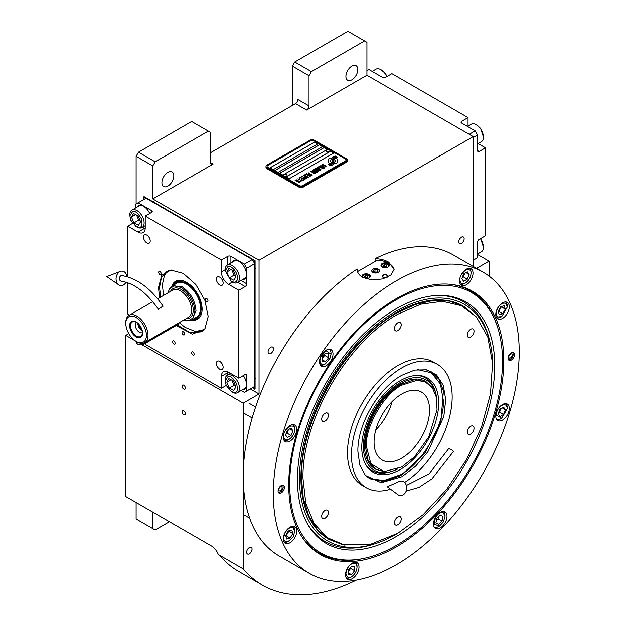 <?xml version="1.0" encoding="UTF-8"?>
<svg xmlns="http://www.w3.org/2000/svg" width="626" height="626" viewBox="0 0 626 626"><rect width="100%" height="100%" fill="white"/><g stroke="black" fill="none" stroke-linecap="round" stroke-linejoin="round"><path stroke-width="0.94" d="M292.365 105.481L292.365 66.098L294.744 61.982L311.404 71.599L364.543 40.917L366.922 42.286L366.922 75.261L306.646 110.059A3.365 1.941 -60 0 0 309.025 105.935L297.921 99.526A3.365 1.941 120 0 1 295.542 103.65L210.672 152.642M136.124 203.927L136.124 156.304L138.502 152.188L155.154 161.805L208.294 131.124L210.672 132.493L210.672 162.721A3.365 1.941 -60 0 0 211.369 164.262A3.365 1.941 -60 0 0 213.051 164.09L152.775 198.896L259.054 260.252L259.054 393.957L243.193 403.121L243.193 568.877A207.503 119.801 120 0 0 262.372 585.114A207.503 119.801 120 0 0 356.311 580.122M366.922 75.261L473.193 136.617L259.054 260.252M309.025 105.935L309.025 75.715L292.365 66.098M138.502 152.188L191.642 121.507L208.294 131.124M161.899 182.636A8.412 4.859 120 0 0 163.644 186.485A8.412 4.859 120 0 0 170.123 184.232A8.412 4.859 120 0 0 173.793 175.765A8.412 4.859 120 0 0 172.056 171.915A8.412 4.859 120 0 0 165.569 174.169A8.412 4.859 120 0 0 161.899 182.636M155.154 161.805L152.775 165.921L152.775 198.896M136.124 156.304L152.775 165.921M250.33 388.926L259.054 393.957M252.059 549.112A3.811 2.199 120 0 0 251.269 547.367A3.811 2.199 120 0 0 248.326 548.384A3.811 2.199 120 0 0 246.66 552.226A3.811 2.199 120 0 0 247.45 553.971A3.811 2.199 120 0 0 250.392 552.946A3.811 2.199 120 0 0 252.059 549.112M464.163 238.717A3.811 2.199 120 0 0 463.373 236.972A3.811 2.199 120 0 0 460.431 237.997A3.811 2.199 120 0 0 458.772 241.832A3.811 2.199 120 0 0 459.562 243.577A3.811 2.199 120 0 0 462.497 242.559A3.811 2.199 120 0 0 464.163 238.717M273.484 348.807A3.811 2.199 120 0 0 272.693 347.062A3.811 2.199 120 0 0 269.751 348.079A3.811 2.199 120 0 0 268.092 351.922A3.811 2.199 120 0 0 268.883 353.667A3.811 2.199 120 0 0 271.817 352.641A3.811 2.199 120 0 0 273.484 348.807M489.062 276.129L489.062 261.167L476.527 268.405M473.193 266.48L473.193 136.617M345.904 76.403A8.412 4.859 120 0 0 347.641 80.253A8.412 4.859 120 0 0 354.128 78A8.412 4.859 120 0 0 357.798 69.533A8.412 4.859 120 0 0 356.053 65.683A8.412 4.859 120 0 0 349.574 67.937A8.412 4.859 120 0 0 345.904 76.403M311.404 71.599L309.025 75.715M294.744 61.982L347.884 31.3L364.543 40.917M128.831 333.603L125.81 335.348L125.81 496.535L211.471 545.989A11.213 6.479 60 0 1 218.333 554.526L243.193 568.877M125.81 335.348L136.398 341.46L136.398 342.219A4.484 2.59 180 0 0 139.168 344.613A4.484 2.59 180 0 0 144.05 344.05L177.361 324.816A4.484 2.59 180 0 0 178.676 322.985M142.039 344.723L243.193 403.121M185.374 413.7A2.355 1.362 -120 0 0 184.349 411.329A2.355 1.362 -120 0 0 182.534 410.695A2.355 1.362 -120 0 0 182.041 411.775A2.355 1.362 -120 0 0 183.074 414.146A2.355 1.362 -120 0 0 184.889 414.772A2.355 1.362 -120 0 0 185.374 413.7M185.374 388.057A2.355 1.362 -120 0 0 184.349 385.686A2.355 1.362 -120 0 0 182.534 385.053A2.355 1.362 -120 0 0 182.041 386.132A2.355 1.362 -120 0 0 183.074 388.503A2.355 1.362 -120 0 0 184.889 389.129A2.355 1.362 -120 0 0 185.374 388.057M218.333 554.526L222.081 558.173A207.503 119.801 120 0 0 238.584 571.374L262.372 585.114M477.56 254.532L489.062 261.167M136.124 502.482L136.124 518.97L152.775 528.587L152.775 512.099M152.775 528.587L155.154 529.964L169.435 521.716M328.971 163.104A1.401 0.806 0 0 0 329.957 163.339L330.145 163.339A6.503 3.756 0 0 0 331.467 162.079A2.465 1.424 0 0 1 331.076 161.891A2.465 1.424 0 0 1 330.348 160.89A2.465 1.424 0 0 1 331.498 159.685A9.766 5.642 0 0 1 331.404 158.902A9.766 5.642 0 0 1 331.436 158.433L329.957 158.433A1.401 0.806 0 0 0 328.556 159.239L328.556 162.533A1.401 0.806 0 0 0 328.971 163.104M331.444 162.111A2.465 1.424 180 0 1 331.076 161.938A2.465 1.424 180 0 1 330.348 160.929A2.465 1.424 180 0 1 330.356 160.913M347.281 160.013A3.365 1.941 180 0 0 346.295 158.644L314.573 140.326A3.365 1.941 180 0 0 309.815 140.326L266.989 165.053A3.365 1.941 180 0 0 266.003 166.43A3.365 1.941 180 0 0 266.989 167.799L266.989 168.668L298.712 186.986A3.365 1.941 180 0 0 303.469 186.986L346.295 162.259A3.365 1.941 180 0 0 347.281 160.89L347.281 160.013A3.365 1.941 180 0 1 346.295 161.391L346.295 162.259M266.989 168.668A3.365 1.941 180 0 1 266.003 167.298L266.003 166.43M267.779 167.298L299.502 185.617A2.246 1.299 0 0 0 302.679 185.617L302.679 185.656A2.246 1.299 180 0 1 299.502 185.656L267.779 167.345A2.246 1.299 180 0 1 267.122 166.43A2.246 1.299 180 0 1 267.122 166.406A2.246 1.299 0 0 0 267.779 167.298L267.779 167.345M267.122 166.43L267.122 166.383A2.246 1.299 0 0 1 267.779 165.467L310.606 140.74A2.246 1.299 0 0 1 313.782 140.74L345.505 159.059A2.246 1.299 0 0 1 346.162 159.974A2.246 1.299 180 0 1 346.162 160.013L346.162 159.974A2.246 1.299 0 0 1 345.505 160.89L302.679 185.617M317.742 143.941L314.573 142.11L270.158 167.752L273.335 169.583L317.742 143.941M322.507 146.695L319.33 144.856L274.916 170.499L278.093 172.338L322.507 146.695M327.265 149.442L324.088 147.611L279.673 173.253L282.85 175.084L327.265 149.442M333.611 153.104L330.434 151.273L286.019 176.915L289.196 178.746L333.611 153.104M332.516 159.888L332.516 159.849A8.459 4.883 0 0 1 332.711 158.816A5.556 3.208 0 0 1 334.331 157.157A39.9 23.037 0 0 1 336.24 156.179L333.455 156.422A6.456 3.733 0 0 0 331.968 157.963A6.119 3.537 0 0 0 331.749 158.91A6.119 3.537 0 0 0 331.936 159.786A8.529 4.93 0 0 1 332.195 160.984A8.529 4.93 180 0 1 332.195 161.023L332.195 160.984A8.529 4.93 0 0 1 332.156 161.438A5.783 3.341 0 0 1 330.395 163.542A66.458 38.366 0 0 1 328.001 164.802L330.778 164.544A10.298 5.947 0 0 0 332.179 163.394A5.376 3.099 0 0 0 332.813 161.931A5.376 3.099 0 0 0 332.782 161.578L332.782 161.625A200.876 115.974 180 0 1 332.555 160.366A8.459 4.883 180 0 1 332.516 159.888A8.459 4.883 180 0 1 332.516 159.873A8.459 4.883 0 0 0 332.555 160.319A200.876 115.974 0 0 0 332.782 161.578M333.408 160.686A5.258 3.036 0 0 1 333.963 159.333A8.85 5.11 0 0 1 335.653 157.979A22.528 13.005 0 0 1 337.625 156.977L334.926 157.251A6.651 3.842 0 0 0 332.962 159.231A6.377 3.678 0 0 0 332.805 160.029A6.377 3.678 0 0 0 332.954 160.819A8.537 4.93 0 0 1 333.142 161.852A8.537 4.93 180 0 1 333.142 161.899L333.142 161.852A8.537 4.93 0 0 1 333.079 162.47A6.448 3.725 0 0 1 331.663 164.364A13.999 8.083 0 0 1 329.425 165.624L332.156 165.358A6.088 3.513 0 0 0 333.76 163.441A7.395 4.272 0 0 0 333.838 162.838A7.395 4.272 0 0 0 333.681 161.97L333.681 162.017A16.206 9.359 180 0 1 333.431 161.007A5.258 3.036 180 0 1 333.408 160.733A5.258 3.036 180 0 1 333.408 160.71L333.408 160.686A5.258 3.036 0 0 0 333.431 160.96A16.206 9.359 0 0 0 333.681 161.97M334.19 163.339L335.669 163.339A1.401 0.806 0 0 0 337.07 162.533L337.07 159.239A1.401 0.806 0 0 0 335.669 158.433L335.481 158.433A6.503 3.756 0 0 0 334.159 159.693A2.465 1.424 0 0 1 335.278 160.882A2.465 1.424 0 0 1 334.135 162.087A9.781 5.65 0 0 1 334.221 162.87A9.781 5.65 180 0 1 334.221 162.916A9.781 5.65 180 0 1 334.198 163.339A9.781 5.65 0 0 0 334.221 162.87L334.221 162.916M322.046 165.499L322.429 165.765L322.46 165.162L323.321 164.959L325.763 166.367L324.37 166.884L326.365 166.806L323.376 164.724L322.296 164.669L322.046 165.499M324.166 168.167L324.378 167.369L322.468 166.133L320.778 165.64L320.097 166.039L322.21 167.737L324.166 168.167M323.032 168.824L319.291 166.406L317.922 167.197L318.431 167.486L319.565 166.829L323.032 168.824M320.668 170.186L320.88 169.388L318.97 168.151L317.288 167.658L316.6 168.058L318.712 169.756L320.668 170.186M314.729 169.036L317.319 171.148L313.97 169.474L317.938 171.767L315.301 169.192L319.761 170.71L315.794 168.425L318.689 170.358L314.729 169.036M314.354 171.501L316.443 172.533L317.632 171.939L313.665 169.654L312.648 170.335L314.354 171.501M315.011 173.457L315.214 172.651L313.305 171.422L311.944 170.937L310.942 171.328L313.055 173.026L315.011 173.457M308.305 172.745L309.933 173.95L308.947 174.521L310.441 174.239L311.537 174.873L310.402 175.53L310.903 175.828L312.272 175.037L308.117 172.901M306.638 173.715L310.598 176L306.45 173.864M309.839 176.438L306.106 174.02L304.737 174.81L305.245 175.1L306.38 174.443L309.839 176.438M304.432 174.983L308.399 177.275L304.244 175.139M305.191 177.659L306.677 178.167L307.867 177.581L303.673 175.421L305.441 176.446L304.651 177.001L305.191 177.659M303.485 178.653L304.972 179.153L306.153 178.566L301.959 176.407L303.735 177.432L302.945 177.987L303.485 178.653M299.111 178.058L299.619 178.347L300.754 177.69L302.108 178.473L301.122 179.044L301.622 179.333L302.616 178.762L303.712 179.396L302.569 180.053L303.078 180.343L304.447 179.552L300.48 177.268L299.111 178.058M300.903 181.11L302.773 180.523L301.74 180.632L297.968 178.715L301.513 180.757L300.903 181.11M299.158 182.119L301.028 181.532L299.995 181.642L296.223 179.725L299.768 181.767L299.158 182.119M295.308 180.249L299.275 182.542L295.12 180.405M324.033 167.565L322.437 167.611L320.7 166.469L321.013 165.992L323.798 167.212L323.963 167.745L322.813 167.831L320.645 166.305M320.535 169.583L318.939 169.63L317.202 168.488L317.515 168.011L320.309 169.231L320.473 169.763L319.315 169.849L317.147 168.324M315.715 171.101L316.897 171.782L315.441 172.04L314.995 171.516L315.715 171.101M314.049 171.188L313.196 170.608L313.947 170.076L315.207 170.804L314.049 171.234L313.196 170.608M314.878 172.854L313.282 172.893L311.537 171.759L311.858 171.281L314.643 172.502L314.808 173.034L313.657 173.112L311.482 171.594M305.198 177.268L305.95 176.735L307.217 177.471L305.504 177.627L306.49 177.933L307.217 177.471M303.485 178.254L304.236 177.729L305.504 178.457L304.588 178.887L303.485 178.254L304.048 178.762L305.504 178.457M270.197 167.776L314.573 142.157L317.703 143.964M274.955 170.522L319.33 144.903L322.468 146.711M279.712 173.277L324.088 147.65L327.226 149.465M286.059 176.939L330.434 151.32L333.572 153.127M346.162 160.013A2.246 1.299 180 0 1 345.505 160.929L302.679 185.656M266.989 167.799L298.712 186.118L298.712 186.986M346.295 161.391L303.469 186.118A3.365 1.941 180 0 1 298.712 186.118M332.195 161.023A8.529 4.93 180 0 1 332.156 161.485A5.783 3.341 180 0 1 330.395 163.589A66.458 38.366 180 0 1 328.071 164.81M333.455 156.422L333.455 156.469A6.456 3.733 0 0 0 331.968 158.01A6.119 3.537 0 0 0 331.749 158.934M334.315 156.547L333.455 156.469M335.317 156.046L334.315 156.594M336.17 156.218L335.317 156.093M333.838 162.862A7.395 4.272 0 0 0 333.681 162.017M337.547 157.009L334.926 157.298A6.651 3.842 0 0 0 332.962 159.27A6.377 3.678 0 0 0 332.805 160.053M333.142 161.899A8.537 4.93 180 0 1 333.079 162.517A6.448 3.725 180 0 1 331.663 164.411A13.999 8.083 180 0 1 329.503 165.632M337.07 162.533L337.07 159.286A1.401 0.806 0 0 0 335.669 158.48L335.481 158.48A6.503 3.756 0 0 0 334.182 159.7M335.278 160.882L335.278 160.929A2.465 1.424 180 0 1 335.278 160.929A2.465 1.424 180 0 1 334.143 162.134M331.428 158.48L329.957 158.48A1.401 0.806 0 0 0 328.556 159.286M331.483 159.693A9.766 5.642 180 0 1 331.404 158.949A9.766 5.642 180 0 1 331.404 158.926M323.376 164.724L322.891 164.669M323.791 164.881L323.376 164.771M324.252 165.1L323.791 164.928M325.52 165.827L324.252 165.147M324.573 167.838L322.007 165.953L320.097 166.078M323.219 168.715L319.291 166.453L317.961 167.22M321.075 169.857L318.509 167.971L316.607 168.097M317.319 171.148L314.009 169.497M318.243 171.587L315.301 169.192M319.722 170.734L315.606 168.582M318.689 170.358L314.761 169.067M317.593 171.962L313.665 169.701L312.664 170.366M316.897 171.782L315.974 172.26L314.964 171.634M315.207 170.804L314.049 171.234M315.418 173.128L312.844 171.242L310.942 171.368M309.933 173.95L308.986 174.544M311.537 174.873L310.441 175.554M312.233 175.061L308.305 172.792M310.559 176.023L306.638 173.754M310.026 176.329L306.106 174.067L304.776 174.834M308.36 177.299L304.432 175.03M307.828 177.604L303.712 175.444M305.441 176.446L304.666 177.025M306.114 178.59L301.998 176.43M303.735 177.432L302.953 178.011M302.108 178.473L301.161 179.059M303.712 179.396L302.608 180.077M304.408 179.576L300.48 177.314L299.15 178.081M302.734 180.546L301.74 180.671L298.007 178.739M301.513 180.757L300.95 181.133M300.981 181.556L299.995 181.681L296.262 179.748M299.768 181.767L299.197 182.143M299.236 182.565L295.308 180.296M326.271 150.709A1.792 1.033 -0 0 0 326.263 150.811A1.792 1.033 -0 0 0 326.749 151.523A1.792 1.033 180 0 0 328.72 151.774A1.792 1.033 180 0 0 329.847 150.811L329.847 150.608A1.792 1.033 180 0 1 328.72 151.57A1.792 1.033 180 0 1 326.749 151.32A1.792 1.033 -0 0 1 326.263 150.608A1.792 1.033 -0 0 1 326.459 150.138A2.128 2.128 0 0 1 329.659 150.138A1.792 1.033 180 0 1 329.847 150.608M283.445 175.436A1.792 1.033 -0 0 0 283.437 175.538A1.792 1.033 -0 0 0 283.922 176.25A1.792 1.033 180 0 0 285.894 176.501A1.792 1.033 180 0 0 287.021 175.538L287.021 175.335A1.792 1.033 180 0 1 285.894 176.297A1.792 1.033 180 0 1 283.922 176.047A1.792 1.033 -0 0 1 283.437 175.335A1.792 1.033 -0 0 1 283.625 174.865A2.128 2.128 0 0 1 286.825 174.865A1.792 1.033 180 0 1 287.021 175.335M288.758 484.876A152.032 87.773 -60 0 1 396.266 298.672A152.032 87.773 -60 0 1 450.157 284.282A152.032 87.773 -60 0 1 503.766 360.74A152.032 87.773 -60 0 1 424.17 526.583A152.032 87.773 -60 0 1 303.242 538.743A152.032 87.773 -60 0 1 288.758 484.876M483.194 272.247A173.856 100.371 120 0 0 349.222 318.822A173.856 100.371 120 0 0 273.335 493.781A173.856 100.371 120 0 0 309.338 573.369A173.856 100.371 120 0 0 443.31 526.795A173.856 100.371 120 0 0 519.197 351.835A173.856 100.371 120 0 0 483.194 272.247L453.052 254.845A173.856 100.371 120 0 0 375.107 258.655C380.405 258.874 384.943 260.056 388.73 262.2L394.153 269.352L391.031 274.924L382.736 278.938L372.024 279.986L362.556 277.318C358.886 275.104 357.086 272.341 357.141 269.024L357.141 269.689M357.133 269.352L357.141 269.024A173.856 100.371 120 0 0 243.193 476.386A173.856 100.371 120 0 0 279.196 555.974L309.338 573.369M375.107 258.655L375.107 261.48M364.575 558.243A151.422 87.421 -60 0 1 319.362 553.259A151.422 87.421 -60 0 1 302.843 538.164M278.093 491.034A4.484 2.59 -60 0 1 280.049 486.519A4.484 2.59 -60 0 1 283.508 485.322A4.484 2.59 -60 0 1 284.439 487.372A4.484 2.59 -60 0 1 282.475 491.887A4.484 2.59 -60 0 1 279.016 493.092A4.484 2.59 -60 0 1 278.093 491.034M508.093 358.244A4.484 2.59 -60 0 1 510.049 353.729A4.484 2.59 -60 0 1 513.508 352.532A4.484 2.59 -60 0 1 514.439 354.582A4.484 2.59 -60 0 1 512.483 359.097A4.484 2.59 -60 0 1 509.024 360.302A4.484 2.59 -60 0 1 508.093 358.244M283.273 538.861A9.531 5.501 120 0 0 285.253 543.227A9.531 5.501 120 0 0 292.6 540.668A9.531 5.501 120 0 0 296.755 531.075A9.531 5.501 120 0 0 294.783 526.716A9.531 5.501 120 0 0 287.436 529.267A9.531 5.501 120 0 0 283.273 538.861M345.513 574.793A9.531 5.501 120 0 0 347.485 579.16A9.531 5.501 120 0 0 354.832 576.609A9.531 5.501 120 0 0 358.995 567.007A9.531 5.501 120 0 0 357.023 562.649A9.531 5.501 120 0 0 349.676 565.2A9.531 5.501 120 0 0 345.513 574.793M433.528 523.978A9.531 5.501 120 0 0 435.508 528.344A9.531 5.501 120 0 0 442.856 525.785A9.531 5.501 120 0 0 447.019 516.192A9.531 5.501 120 0 0 445.039 511.833A9.531 5.501 120 0 0 437.691 514.384A9.531 5.501 120 0 0 433.528 523.978M495.769 416.18A9.531 5.501 120 0 0 497.748 420.539A9.531 5.501 120 0 0 505.096 417.988A9.531 5.501 120 0 0 509.251 408.395A9.531 5.501 120 0 0 507.279 404.028A9.531 5.501 120 0 0 499.931 406.587A9.531 5.501 120 0 0 495.769 416.18M495.769 314.542A9.531 5.501 120 0 0 497.748 318.908A9.531 5.501 120 0 0 505.096 316.349A9.531 5.501 120 0 0 509.251 306.756A9.531 5.501 120 0 0 507.279 302.397A9.531 5.501 120 0 0 499.931 304.948A9.531 5.501 120 0 0 495.769 314.542M459.531 280.933A9.531 5.501 120 0 0 461.503 285.292A9.531 5.501 120 0 0 468.851 282.741A9.531 5.501 120 0 0 473.013 273.147A9.531 5.501 120 0 0 471.042 268.781A9.531 5.501 120 0 0 463.694 271.34A9.531 5.501 120 0 0 459.531 280.933M319.51 361.765A9.531 5.501 120 0 0 321.49 366.132A9.531 5.501 120 0 0 328.838 363.581A9.531 5.501 120 0 0 333.001 353.987A9.531 5.501 120 0 0 331.021 349.621A9.531 5.501 120 0 0 323.673 352.172A9.531 5.501 120 0 0 319.51 361.765M283.273 437.222A9.531 5.501 120 0 0 285.253 441.588A9.531 5.501 120 0 0 292.6 439.037A9.531 5.501 120 0 0 296.755 429.444A9.531 5.501 120 0 0 294.783 425.077A9.531 5.501 120 0 0 287.436 427.628A9.531 5.501 120 0 0 283.273 437.222M449.452 284.227A151.422 87.421 -60 0 1 470.783 290.988A151.422 87.421 -60 0 1 497.709 327.648M357.509 271.637L377.408 260.15A18.506 10.681 180 0 1 388.73 263.225A18.506 10.681 180 0 1 394.106 270.041M378.339 269.227A3.811 2.199 0 0 0 374.184 268.75A3.811 2.199 0 0 0 371.828 270.784A3.811 2.199 0 0 0 372.947 272.341A3.811 2.199 0 0 0 377.102 272.819A3.811 2.199 0 0 0 379.458 270.784A3.811 2.199 0 0 0 378.339 269.227M386.062 277.811A2.801 1.62 180 0 1 383.175 277.428A2.801 1.62 180 0 1 382.353 276.277A2.801 1.62 180 0 1 384.09 274.783A2.801 1.62 180 0 1 387.142 275.135A2.801 1.62 180 0 1 387.964 276.277A2.801 1.62 180 0 1 387.525 277.154M388.136 263.569A4.21 2.426 0 0 0 383.55 263.045A4.21 2.426 0 0 0 380.952 265.291A4.21 2.426 0 0 0 382.189 267.005A4.21 2.426 0 0 0 386.774 267.537A4.21 2.426 0 0 0 389.364 265.291A4.21 2.426 0 0 0 388.136 263.569M365.568 278.687A4.21 2.426 0 0 0 370.334 276.277A4.21 2.426 0 0 0 369.097 274.564A4.21 2.426 0 0 0 364.52 274.039A4.21 2.426 0 0 0 361.922 276.277A4.21 2.426 0 0 0 362.149 277.068M386.665 267.56A3.474 2.011 0 0 0 387.619 264.329A3.474 2.011 0 0 0 382.705 264.329L382.705 264.329A3.474 2.011 0 0 0 382.705 267.169A3.474 2.011 0 0 0 383.66 267.56M382.384 264.508L382.384 264.508A3.928 2.269 0 0 0 381.234 266.113A3.928 2.269 0 0 0 381.234 266.16L381.234 266.113M387.94 264.508L387.94 264.508A3.928 2.269 0 0 1 389.09 266.113L389.09 266.16A3.928 2.269 0 0 0 389.09 266.113M387.04 266.034L386.532 264.954L384.661 264.665L383.284 265.455L383.785 266.543L385.663 266.832L387.04 266.034M384.661 264.665L384.411 266.637M385.906 266.692L384.661 266.496M386.532 264.954L386.532 266.332M367.634 278.547A3.474 2.011 0 0 0 368.581 275.315A3.474 2.011 0 0 0 363.667 275.315L363.667 275.315A3.474 2.011 0 0 0 362.923 277.521M363.354 275.503L363.354 275.503A3.928 2.269 0 0 0 362.204 277.099M368.902 275.503L368.902 275.503A3.928 2.269 0 0 1 370.052 277.107L370.052 277.154A3.928 2.269 0 0 0 370.052 277.107M368.002 277.028L367.501 275.941L365.623 275.651L364.246 276.449L364.755 277.529L366.633 277.819L368.002 277.028M365.623 275.651L365.381 277.623M366.875 277.678L365.623 277.482M367.501 275.941L367.501 277.318M387.345 275.714A2.394 1.385 180 0 1 386.516 277.42A2.394 1.385 180 0 1 383.464 277.255A2.394 1.385 0 0 1 382.971 275.714A2.394 1.385 0 0 1 386.852 275.299A2.394 1.385 180 0 1 387.345 275.714L387.721 276.191A2.801 1.62 180 0 1 387.917 276.567M382.971 275.714L382.603 276.191A2.801 1.62 0 0 0 382.4 276.567M396.109 299.877A150.451 86.865 120 0 0 289.721 484.141A150.451 86.865 120 0 0 358.15 559.394A150.451 86.865 120 0 0 502.49 361.296A150.451 86.865 120 0 0 495.487 321.506A150.451 86.865 120 0 0 396.109 299.877M319.283 553.212A151.422 87.421 120 0 0 356.71 559.589L358.15 559.394M494.743 365.772A139.496 80.543 120 0 0 438.959 295.386A139.496 80.543 120 0 0 297.467 479.665A139.496 80.543 -60 0 0 307.256 523.492A139.496 80.543 -60 0 0 418.082 521.067A139.496 80.543 -60 0 0 494.743 365.772M397.087 533.688A136.617 78.876 -60 0 1 374.974 543.767L373.026 544.385A138.401 79.909 -60 0 1 306.779 522.608M374.974 543.767A136.617 78.876 -60 0 1 299.502 478.491A136.617 78.876 120 0 1 385.475 317.985A136.617 78.876 120 0 1 490.369 343.893A136.617 78.876 120 0 1 492.709 366.946A136.617 78.876 -60 0 1 492.701 368.065M437.95 295.417A138.401 79.909 -60 0 1 489.931 341.898L490.369 343.893M329.362 539.604L328.806 539.283A134.598 77.71 -60 0 1 300.934 477.669A134.598 77.71 120 0 1 359.684 342.211A134.598 77.71 120 0 1 463.404 306.153L449.538 301.137L433.082 300.48L415.226 304.533L396.665 313.141C345.802 340.99 300.175 420.023 301.489 477.99L303.313 498.374L308.735 515.863L317.531 529.784L329.362 539.604L343.33 544.855L370.06 544.495L397.854 533.258L423.215 514.619L446.729 489.375L466.691 459.327L481.637 426.713L490.471 393.871L492.568 363.19L487.771 336.937L476.417 316.991L461.245 305.652L442.324 301.302L420.774 304.205L397.854 314.197C347.164 341.952 301.685 420.719 302.992 478.491L305.809 503.335L314.064 523.453L327.288 537.664L344.699 545.129M495.487 321.506L494.939 320.168A151.422 87.421 120 0 0 470.705 290.941M372.869 269.18L372.869 269.18A3.928 2.269 0 0 0 372.869 272.388A3.928 2.269 0 0 0 378.417 272.388A3.928 2.269 0 0 0 378.417 269.18L378.417 269.18A3.928 2.269 0 0 0 372.869 269.18M377.478 269.728L374.974 269.337L373.143 270.401L373.808 271.84L376.312 272.232L378.143 271.168L377.478 269.728L377.478 271.559M374.974 269.337L374.974 272.02M401.814 476.754L381.218 482.724L365.42 475.455L359.801 465.134L357.876 451.385C357.274 424.616 378.331 388.136 401.814 375.279L414.694 370.068L426.439 369.778L436.588 374.919L443.255 385.209L445.743 399.584L443.826 416.626L427.941 451.722L415.57 466.26L401.814 476.754M425.75 369.645L431.47 371.907L439.1 379.372L443.411 390.804L440.931 421.337L424.858 453.216L400.624 475.697L383.934 481.504L369.778 478.757L364.966 474.923M437.425 364.332L433.466 362.047A71.223 41.12 -60 0 0 397.854 365.568A71.223 41.12 120 0 0 351.319 428.333A71.223 41.12 120 0 0 362.243 485.408L366.202 487.693A71.223 41.12 120 0 1 355.286 430.625A71.223 41.12 120 0 1 401.814 367.861A71.223 41.12 -60 0 1 437.425 364.332A71.223 41.12 -60 0 1 448.865 419.6A71.223 41.12 -60 0 1 404.623 482.458M366.202 487.693A71.223 41.12 120 0 0 390.561 489.196M476.417 316.991L463.96 306.474M325.043 421.118A4.765 2.754 120 0 0 328.157 416.916A4.765 2.754 120 0 0 327.429 413.097A4.765 2.754 120 0 0 325.043 413.332A4.765 2.754 120 0 0 321.928 417.534A4.765 2.754 120 0 0 322.664 421.353A4.765 2.754 120 0 0 325.043 421.118M325.043 518.187A4.765 2.754 120 0 0 328.157 513.993A4.765 2.754 120 0 0 327.429 510.167A4.765 2.754 120 0 0 325.043 510.409A4.765 2.754 120 0 0 321.928 514.603A4.765 2.754 120 0 0 322.664 518.43A4.765 2.754 120 0 0 325.043 518.187M397.854 524.698A4.765 2.754 120 0 0 400.969 520.496A4.765 2.754 120 0 0 400.233 516.677A4.765 2.754 120 0 0 397.854 516.912A4.765 2.754 120 0 0 394.74 521.114A4.765 2.754 120 0 0 395.468 524.932A4.765 2.754 120 0 0 397.854 524.698M470.658 434.123A4.765 2.754 120 0 0 473.772 429.921A4.765 2.754 120 0 0 473.045 426.103A4.765 2.754 120 0 0 470.658 426.337A4.765 2.754 120 0 0 467.544 430.539A4.765 2.754 120 0 0 468.271 434.358A4.765 2.754 120 0 0 470.658 434.123M470.658 337.046A4.765 2.754 120 0 0 473.772 332.844A4.765 2.754 120 0 0 473.045 329.026A4.765 2.754 120 0 0 470.658 329.26A4.765 2.754 120 0 0 467.544 333.462A4.765 2.754 120 0 0 468.271 337.281A4.765 2.754 120 0 0 470.658 337.046M397.854 330.544A4.765 2.754 120 0 0 400.969 326.342A4.765 2.754 120 0 0 400.233 322.523A4.765 2.754 120 0 0 397.854 322.758A4.765 2.754 120 0 0 394.74 326.96A4.765 2.754 120 0 0 395.468 330.778A4.765 2.754 120 0 0 397.854 330.544M294.776 429.671L294.776 429.671C295.089 426.455 293.242 425.39 289.22 426.462C285.206 430.031 283.359 433.231 283.672 436.079C284.024 439.742 285.879 440.814 289.22 439.288L289.22 439.288C292.569 436.948 294.423 433.74 294.776 429.671L294.776 428.755A8.975 5.18 120 0 0 292.913 424.647A8.975 5.18 120 0 0 292.89 424.631L292.913 424.647M288.43 439.742L289.22 439.288L288.43 439.742A8.975 5.18 120 0 0 288.437 439.742A8.975 5.18 120 0 1 283.946 440.188A8.975 5.18 120 0 1 283.922 440.172L283.946 440.188M287.389 430.273L285.558 434.992L287.389 437.597L291.059 435.485L292.89 430.758L291.059 428.153L287.389 430.273M292.89 430.758L289.713 428.927M291.059 435.485L287.091 433.192L288.461 429.655M286.019 433.81L287.091 433.192M293.148 536.779L294.776 531.31L293.148 527.71C291.513 526.255 288.899 527.765 285.3 532.241C283.218 537.601 283.218 540.629 285.3 541.31L289.22 540.919L293.148 536.779M294.776 531.31L294.776 530.386A8.975 5.18 120 0 0 292.913 526.286L292.913 526.286A8.975 5.18 120 0 0 292.89 526.27L292.89 526.27M243.389 514.525L249.688 518.164M283.922 541.811L283.946 541.826A8.975 5.18 120 0 1 283.922 541.811L283.946 541.826A8.975 5.18 120 0 0 288.43 541.38L289.22 540.919M285.683 535.457L286.63 539.002L290.174 538.047L292.765 533.563L291.81 530.026L288.273 530.973L285.683 535.457M292.765 533.563L288.688 530.864M290.174 538.047L286.207 535.762L288.797 531.271M285.792 535.872L286.207 535.762M350.67 577.313L351.46 576.859C354.809 574.519 356.663 571.311 357.016 567.242L357.016 567.242C356.663 563.58 354.809 562.508 351.46 564.034C348.839 565.184 346.984 568.392 345.912 573.651C346.984 577.665 348.839 578.737 351.46 576.859L350.67 577.313A8.975 5.18 120 0 0 350.677 577.313A8.975 5.18 120 0 1 346.186 577.759A8.975 5.18 120 0 1 346.155 577.743L346.186 577.759M357.016 566.327L357.016 567.242L357.016 566.327A8.975 5.18 120 0 0 355.153 562.218A8.975 5.18 120 0 0 355.13 562.203L355.153 562.218M348.291 574.394L351.46 574.676L354.637 570.732L354.637 566.499L351.46 566.217L348.291 570.161L348.291 574.394M351.46 574.676L348.291 572.845M354.637 570.732L350.67 568.439L350.67 567.203M348.291 571.397L350.67 568.439M443.404 512.827C440.79 511.896 438.169 513.406 435.555 517.366L434.061 524.134L439.483 526.036L443.404 521.896L445.031 516.427L443.404 512.827M445.031 516.427L445.031 515.511A8.975 5.18 120 0 0 443.177 511.403L443.177 511.403A8.975 5.18 120 0 0 443.145 511.387M434.201 526.943L434.178 526.928A8.975 5.18 120 0 0 434.201 526.943A8.975 5.18 120 0 0 438.685 526.497L439.483 526.036M438.529 524.259L442.073 521.122L443.02 516.489L440.43 514.995L436.893 518.132L435.939 522.765L438.529 524.259M442.073 521.122L438.106 518.837L438.552 516.661M436.447 520.308L438.106 518.837M443.02 516.489L440.43 514.995M507.271 408.622L507.271 408.622C506.919 404.959 505.065 403.895 501.716 405.421C498.374 407.761 496.52 410.961 496.168 415.03L501.716 418.238L507.271 408.622L507.271 407.706A8.975 5.18 120 0 0 505.409 403.598A8.975 5.18 120 0 0 505.385 403.582L505.409 403.598M496.418 419.123A8.975 5.18 120 0 0 496.441 419.138A8.975 5.18 120 0 0 500.925 418.7L501.716 418.238M503.554 414.435L505.385 409.709L503.554 407.103L499.884 409.224L498.053 413.942L499.884 416.548L503.554 414.435L499.587 412.143L500.957 408.606M505.385 409.709L502.208 407.878M498.515 412.761L499.587 412.143M497.795 307.929C495.675 312.171 495.675 315.191 497.795 316.991L501.716 316.6L507.271 306.99L505.644 303.391C503.03 302.46 500.409 303.97 497.795 307.929M496.418 317.492L496.418 317.492A8.975 5.18 120 0 0 496.441 317.507L496.441 317.507A8.975 5.18 120 0 0 500.925 317.061L501.716 316.6M505.385 301.951L505.409 301.967A8.975 5.18 120 0 0 505.385 301.951L505.409 301.967A8.975 5.18 120 0 1 507.271 306.075L507.271 306.99M505.26 309.244L504.313 305.707L500.769 306.654L498.179 311.138L499.125 314.682L502.67 313.728L505.26 309.244L501.183 306.544M502.67 313.728L498.703 311.443L501.293 306.951M498.288 311.552L498.703 311.443M322.687 364.575L325.465 363.831L330.27 357.845L331.013 354.214L326.052 350.701L320.653 356.992C319.283 361.335 319.964 363.863 322.687 364.575M320.183 364.731L320.16 364.715A8.975 5.18 120 0 0 320.183 364.731A8.975 5.18 120 0 0 321.498 365.138A8.975 5.18 120 0 0 324.667 364.285L325.465 363.831M331.013 354.214L331.013 353.299A8.975 5.18 120 0 0 329.159 349.191A8.975 5.18 120 0 0 329.127 349.175L329.159 349.191M325.465 353.189L322.288 357.133L322.288 361.366L325.465 361.648L328.634 357.704L328.634 353.471L325.465 353.189M328.634 357.704L324.667 355.411L324.667 354.175M322.288 358.369L324.667 355.411M325.465 361.648L322.288 359.817M471.034 273.374L471.034 273.374C471.347 270.166 469.5 269.094 465.478 270.166C461.464 273.734 459.609 276.935 459.93 279.783C460.282 283.445 462.129 284.517 465.478 282.991L465.478 282.991C468.827 280.651 470.682 277.443 471.034 273.374L471.034 272.459A8.975 5.18 120 0 0 469.171 268.351A8.975 5.18 120 0 0 469.148 268.335L469.171 268.351M464.688 283.453L465.478 282.991L464.688 283.453A8.975 5.18 120 0 0 464.695 283.445A8.975 5.18 120 0 1 460.204 283.891A8.975 5.18 120 0 0 460.204 283.891L460.204 283.891M463.647 273.977L461.816 278.695L463.647 281.301L467.309 279.188L469.14 274.462L467.309 271.856L463.647 273.977M469.14 274.462L465.971 272.631M467.309 279.188L463.35 276.895L464.719 273.359M462.278 277.514L463.35 276.895M512.569 352.321A4.484 2.59 -60 0 1 512.647 352.477L513.007 353.377A3.842 2.214 -60 0 1 513.187 354.386A3.842 2.214 120 0 1 509.501 359.441L508.547 359.574A4.484 2.59 120 0 1 508.375 359.59M511.888 352.461A3.842 2.214 -60 0 1 513.007 353.377M508.155 358.925A3.842 2.214 120 0 0 509.501 359.441M512.138 354.997A2.355 1.362 120 0 0 511.653 353.917A2.355 1.362 120 0 0 509.838 354.551A2.355 1.362 120 0 0 508.805 356.914A2.355 1.362 120 0 0 509.298 357.994A2.355 1.362 120 0 0 511.113 357.368A2.355 1.362 120 0 0 512.138 354.997M281.88 485.252A3.842 2.214 120 0 1 283.007 486.167A3.842 2.214 120 0 1 283.187 487.177A3.842 2.214 -60 0 1 279.501 492.232L278.547 492.365A4.484 2.59 -60 0 1 278.374 492.38M283.007 486.167L282.639 485.275A4.484 2.59 120 0 0 282.569 485.111M279.501 492.232A3.842 2.214 -60 0 1 278.147 491.715M278.805 489.712A2.355 1.362 120 0 0 279.29 490.784A2.355 1.362 120 0 0 281.105 490.158A2.355 1.362 120 0 0 282.138 487.787A2.355 1.362 120 0 0 281.645 486.707A2.355 1.362 120 0 0 279.83 487.341A2.355 1.362 120 0 0 278.805 489.712M366.413 446.455L370.819 463.655L384.067 471.628L401.814 466.894L414.702 456.651L428.873 436.76L437.05 409.623L436.369 397.166L432.449 387.838L425.226 381.837L416.9 380.326L401.814 385.139C384.301 393.418 364.833 427.143 366.413 446.455M432.449 387.838L426.259 381.844L414.678 379.599L401.023 384.348C381.954 394.787 364.841 424.428 365.334 446.166L368.049 460.368L375.788 469.265L384.067 471.628M375.796 429.874A39.258 22.669 120 0 0 392.15 401.556M401.814 393.965A39.258 22.669 120 0 0 376.171 428.552A39.258 22.669 120 0 0 382.189 460.016A39.258 22.669 120 0 0 401.814 458.068A39.258 22.669 120 0 0 427.464 423.473A39.258 22.669 120 0 0 421.447 392.017A39.258 22.669 120 0 0 401.814 393.965M369.113 478.35L383.715 480.588L400.233 474.837C421.541 464.758 445.227 423.724 443.302 400.233L440.469 384.121L431.424 372.791L417.464 369.567M440.469 384.121L430.79 371.523M400.233 469.516A54.399 31.41 120 0 0 437.73 413.348A54.399 31.41 120 0 0 416.939 375.443A54.399 31.41 120 0 0 400.233 380.686A54.399 31.41 -60 0 0 365.584 464.398A54.399 31.41 -60 0 0 400.233 469.516M416.126 375.475A53.515 30.901 -60 0 1 435.821 393.449L436.173 395.045A52.091 30.071 120 0 0 400.233 382.572A52.091 30.071 -60 0 0 363.62 441.557A52.091 30.071 -60 0 0 392.173 471.253L390.616 471.746A53.515 30.901 -60 0 1 365.208 463.678M436.971 400.906A52.091 30.071 120 0 0 436.173 395.045M397.651 469.015A52.091 30.071 -60 0 1 392.173 471.253M426.259 381.844L425.469 381.39A50.471 29.14 120 0 0 400.233 383.887A50.471 29.14 -60 0 0 367.259 428.364A50.471 29.14 -60 0 0 374.99 468.811L375.788 469.265M135.725 207.879L135.725 204.162L146.038 198.207L252.317 259.563L254.696 263.687L254.696 386.406L246.761 390.984L246.761 375.412A2.246 1.299 -60 0 0 246.3 374.387A2.246 1.299 -60 0 0 245.173 374.497L246.761 375.412M129.543 315.066L127.798 314.056L127.798 282.78M127.798 276.88L127.798 226.135L132.626 223.349M138.103 202.785L151.586 210.571A2.246 1.299 180 0 1 152.243 211.486A2.246 1.299 180 0 1 151.586 212.402L145.24 216.064L221.385 260.025L227.731 256.363A2.246 1.299 180 0 1 230.9 256.363L244.383 264.141L252.317 259.563L255.095 260.713L144.058 196.611L143.659 199.577M254.696 263.687L246.761 268.264L244.383 264.141M246.761 268.264L246.761 283.836A2.246 1.299 -60 0 1 245.173 286.583L237.825 282.334M245.173 374.497L238.827 378.167L238.827 290.245L245.173 286.583M241.159 390.499L244.383 392.361L246.761 390.984M145.24 343.361L145.24 344.277L221.385 388.237L226.221 385.444M219.765 284.994A4.765 2.754 -120 0 0 222.152 285.229A4.765 2.754 -120 0 0 222.879 281.41A4.765 2.754 -120 0 0 219.765 277.208A4.765 2.754 -120 0 0 217.379 276.974A4.765 2.754 -120 0 0 216.651 280.792A4.765 2.754 -120 0 0 219.765 284.994M146.86 242.904A4.765 2.754 -120 0 0 149.246 243.138A4.765 2.754 -120 0 0 149.974 239.32A4.765 2.754 -120 0 0 146.86 235.118A4.765 2.754 -120 0 0 144.473 234.883A4.765 2.754 -120 0 0 143.745 238.702A4.765 2.754 -120 0 0 146.86 242.904M219.765 361.398A4.765 2.754 -120 0 0 217.379 361.163A4.765 2.754 -120 0 0 216.651 364.981A4.765 2.754 -120 0 0 219.765 369.183A4.765 2.754 -120 0 0 222.152 369.418A4.765 2.754 -120 0 0 222.879 365.6A4.765 2.754 -120 0 0 219.765 361.398M206.666 298.555A1.855 1.072 -120 0 0 205.743 298.461A1.855 1.072 -120 0 0 205.453 299.948A1.855 1.072 -120 0 0 206.666 301.575A1.855 1.072 -120 0 0 207.589 301.669A1.855 1.072 -120 0 0 207.871 300.183A1.855 1.072 -120 0 0 206.666 298.555M159.959 271.59A1.855 1.072 -120 0 0 159.035 271.496A1.855 1.072 -120 0 0 158.754 272.975A1.855 1.072 -120 0 0 159.959 274.611A1.855 1.072 -120 0 0 160.882 274.704A1.855 1.072 -120 0 0 161.172 273.218A1.855 1.072 -120 0 0 159.959 271.59M183.316 331.78A1.855 1.072 -120 0 0 182.385 331.686A1.855 1.072 -120 0 0 182.103 333.165A1.855 1.072 -120 0 0 183.316 334.8A1.855 1.072 -120 0 0 184.24 334.894A1.855 1.072 -120 0 0 184.521 333.408A1.855 1.072 -120 0 0 183.316 331.78M159.724 297.64L158.441 287.788L161.758 275.362L170.843 270.096L183.285 273.413L195.735 284.431L204.851 300.214L208.184 316.513L204.835 328.979L192.464 334.143L176.149 325.52M192.831 351.922A1.855 1.072 -120 0 0 191.908 351.835A1.855 1.072 -120 0 0 191.619 353.314A1.855 1.072 -120 0 0 192.831 354.95A1.855 1.072 -120 0 0 193.755 355.036A1.855 1.072 -120 0 0 194.037 353.557A1.855 1.072 -120 0 0 192.831 351.922M173.793 340.935A1.855 1.072 -120 0 0 172.87 340.841A1.855 1.072 -120 0 0 172.588 342.328A1.855 1.072 -120 0 0 173.793 343.956A1.855 1.072 -120 0 0 174.717 344.05A1.855 1.072 -120 0 0 175.006 342.563A1.855 1.072 -120 0 0 173.793 340.935M221.385 388.237L221.385 376.328L227.731 372.666A10.094 5.83 60 0 1 227.77 371.821M238.827 378.167L228.521 372.212A10.094 5.83 -120 0 0 223.474 371.711A10.094 5.83 -120 0 0 221.385 376.328M238.827 290.245L228.521 284.29L232.332 282.091A10.094 5.83 -120 0 0 236.237 283.007A10.094 5.83 -120 0 0 237.379 282.592A10.094 5.83 -120 0 0 238.303 272.795A10.094 5.83 -120 0 0 228.427 264.696A10.094 5.83 -120 0 0 227.285 265.111A10.094 5.83 -120 0 0 225.196 269.728L221.385 271.927A10.094 5.83 -120 0 0 228.521 284.29M221.385 260.025L221.385 271.927M145.24 216.064L145.24 227.966A10.094 5.83 -120 0 1 143.151 232.59A10.094 5.83 -120 0 1 138.103 232.09L144.45 228.427L142.485 227.293M127.798 226.135L138.103 232.09M149.708 213.489A10.658 6.15 -120 0 0 138.244 205.774A10.658 6.15 -120 0 0 136.82 207.245M242.254 279.775A10.658 6.15 -120 0 0 244.242 279.274A10.658 6.15 -120 0 0 245.877 270.737A10.658 6.15 -120 0 0 238.913 261.347A10.658 6.15 -120 0 0 233.584 260.823A10.658 6.15 -120 0 0 232.16 262.294M242.254 389.865A10.658 6.15 -120 0 0 244.242 389.364A10.658 6.15 -120 0 0 246.448 384.489A10.658 6.15 -120 0 0 243.295 375.584M138.808 206.103A10.658 6.15 60 0 1 139.332 205.367M245.142 278.547A10.658 6.15 60 0 1 244.234 278.633M234.672 260.408A10.658 6.15 -120 0 0 234.14 261.144M245.142 388.629A10.658 6.15 60 0 1 244.234 388.723M205.109 328.58L201.494 331.803L190.179 332.711L177.174 324.925M160.741 297.053L159.52 287.498L161.391 277.717L166.719 271.582L171.321 270.064M226.197 385.405L231.377 391.633L234.766 392.424C237.403 392.439 238.005 389.489 236.558 383.574C233.107 378.01 230.251 375.67 227.997 376.555L225.196 380.913L226.197 385.405M231.377 391.633L232.332 392.181A10.094 5.83 -120 0 0 236.237 393.089A10.094 5.83 -120 0 0 237.379 392.682A10.094 5.83 -120 0 0 237.872 381.938A10.094 5.83 -120 0 0 228.427 374.786A10.094 5.83 -120 0 0 227.285 375.193A10.094 5.83 -120 0 0 225.196 379.818L225.196 380.913M233.443 380.96L228.873 378.613L226.808 382.142L229.312 388.01L233.881 390.358L235.947 386.837L233.443 380.96M229.312 388.01L234.069 385.264L235.619 386.062M231.894 380.17L234.069 385.264M226.808 382.142L231.01 379.716M168.316 270.815A34.774 20.071 -120 0 0 164.192 276.535L162.384 284.548L163.496 295.456M179.2 322.656L185.116 327.359L195.265 331.428L204.076 329.785M195.265 331.428L195.93 331.514A34.774 20.071 -120 0 0 202.949 330.81M191.517 320.058A21.918 12.653 60 0 0 200.563 316.083A21.918 12.653 60 0 0 187.557 282.936A21.918 12.653 -120 0 0 179.873 280.245A21.918 12.653 -120 0 0 171.907 286.09M173.3 285.268A21.401 12.356 60 0 1 180.343 280.268M200.782 315.66A21.401 12.356 60 0 1 192.925 319.26M193.34 319.025A20.572 11.878 60 0 0 200.829 304.964A20.572 11.878 60 0 0 187.495 284.001A20.572 11.878 -120 0 0 173.715 285.026M188.215 320.802L191.939 319.839L196.415 317.249A19.625 11.331 60 0 0 199.584 302.068A19.625 11.331 60 0 0 187.456 284.744A19.625 11.331 -120 0 0 176.79 283.249L172.306 285.839L169.623 288.57M252.309 387.784L255.095 388.926L255.095 260.713M146.03 198.207L143.659 196.838M254.696 389.161L254.696 260.94M130.857 220.274L136.038 226.502L139.426 227.293C142.063 227.308 142.665 224.358 141.218 218.435C137.767 212.879 134.911 210.539 132.657 211.424L129.856 215.782L130.857 220.274M136.038 226.502L136.992 227.05A10.094 5.83 -120 0 0 140.897 227.958A10.094 5.83 -120 0 0 142.039 227.551A10.094 5.83 -120 0 0 142.532 216.807A10.094 5.83 -120 0 0 133.088 209.655A10.094 5.83 -120 0 0 131.945 210.062A10.094 5.83 -120 0 0 129.856 214.687L129.856 215.782M138.103 215.829L133.534 213.482L131.468 217.011L133.972 222.879L138.542 225.227L140.615 221.706L138.103 215.829M133.972 222.879L138.729 220.133L140.279 220.931M136.554 215.039L138.729 220.133M131.468 217.011L135.67 214.577M236.558 273.484C234.187 268.757 231.33 266.418 227.997 266.465L225.196 270.831L231.377 281.543L234.766 282.334C237.669 281.277 238.271 278.327 236.558 273.484M229.312 277.921L233.881 280.268L235.947 276.747L233.443 270.878L228.873 268.523L226.808 272.052L229.312 277.921L234.069 275.174L235.619 275.972M231.894 270.08L234.069 275.174M226.808 272.052L231.01 269.626M473.193 260.252L477.56 257.732L477.56 242.168A2.246 1.299 -60 0 1 479.148 239.422L485.486 235.752L485.486 147.838L479.148 151.5A2.246 1.299 -60 0 1 478.021 151.609A2.246 1.299 -60 0 1 477.56 150.584L479.148 151.5M473.193 137.532L477.56 135.013L477.56 150.584M469.234 134.332L475.181 130.897L477.56 135.013M475.181 130.897L461.698 123.111A2.246 1.299 180 0 1 461.041 122.195A2.246 1.299 180 0 1 461.698 121.28L461.698 123.111M366.922 70.683L368.902 69.533L382.384 77.319A2.246 1.299 180 0 0 385.561 77.319L391.899 73.657L468.045 117.618L461.698 121.28M468.045 117.618L468.045 126.108M485.486 147.838L478.139 143.589M467.465 126.436L471.245 124.253A10.094 5.83 60 0 1 476.292 124.754A10.094 5.83 60 0 1 480.197 128.353A10.094 5.83 60 0 1 483.428 137.117A10.094 5.83 60 0 1 482.27 140.96A10.094 5.83 60 0 1 481.339 141.742L477.56 143.925M476.292 124.754L480.627 128.424L483.428 137.117M372.126 71.395L375.905 69.212A10.094 5.83 60 0 1 380.952 69.713L385.287 73.383L387.064 76.45M380.952 69.713A10.094 5.83 60 0 1 384.857 73.312A10.094 5.83 60 0 1 386.798 76.599M480.385 238.702A10.094 5.83 60 0 1 483.428 247.207A10.094 5.83 60 0 1 482.27 251.049A10.094 5.83 60 0 1 481.339 251.832L477.56 254.015M480.658 238.545L483.428 247.207M125.81 323.446A14.578 8.42 -120 0 0 136.124 341.303A14.578 8.42 -120 0 0 146.429 335.348A14.578 8.42 -120 0 0 136.124 317.492A14.578 8.42 -120 0 0 125.81 323.446L125.81 322.531A15.705 9.069 -120 0 1 129.066 315.34L152.728 301.677M136.124 341.303L136.914 341.757A15.705 9.069 -120 0 0 144.77 342.539A15.705 9.069 -120 0 0 148.018 335.348A15.705 9.069 -120 0 0 136.914 316.114A15.705 9.069 -120 0 0 129.066 315.34M183.637 320.097L188.144 320.809L193.105 317.93L194.921 311.145C194.115 301.145 189.584 293.297 181.329 287.6L174.544 285.777L169.568 288.641L167.932 292.898M191.939 319.839L196.001 310.848C195.179 300.644 190.554 292.632 182.119 286.81L172.306 285.839M129.66 325.661A9.14 5.274 -120 0 0 136.124 336.858A9.14 5.274 -120 0 0 142.587 333.126A9.14 5.274 -120 0 0 136.124 321.928A9.14 5.274 -120 0 0 129.66 325.661M142.352 332.625A8.357 4.828 60 0 1 141.961 334.832A8.357 4.828 60 0 1 135.373 335.301A8.357 4.828 60 0 1 130.537 325.802A8.357 4.828 -120 0 1 134.332 321.623A8.357 4.828 -120 0 1 142.352 332.625M142.352 332.594A5.892 3.396 60 0 1 137.837 330.951A5.892 3.396 60 0 1 135.302 325.058A5.892 3.396 -120 0 1 136.46 322.398M142.165 330.825A5.892 3.396 60 0 1 137.908 323.556A5.892 3.396 -120 0 1 137.908 323.446M141.899 329.753A4.765 2.754 60 0 1 138.706 324.213M162.017 306.693L158.448 309.33L162.017 306.693M163.112 306.208C150.764 288.367 137.031 278.163 121.89 275.612A2.801 2.097 96.9 0 0 120.826 275.847A2.801 2.097 96.9 0 0 119.456 278.86A2.801 2.097 96.9 0 0 121.217 281.184C134.293 283.265 146.703 292.655 158.448 309.33M126.961 276.637A7.293 5.462 96.9 0 0 120.38 271.426A7.293 5.462 96.9 0 0 119.66 271.762A7.293 5.462 96.9 0 0 116.084 278.234A7.293 5.462 96.9 0 0 118.744 284.885A7.293 5.462 96.9 0 0 123.447 285.026A7.293 5.462 96.9 0 0 126.022 282.201M452.755 450.477L448.772 448.552L452.755 450.477M403.567 481.652A7.293 5.775 96.4 0 1 406.078 491.261A7.293 5.775 96.4 0 1 398.285 494.923A7.293 5.775 96.4 0 1 397.776 494.587L387.306 486.762L399.247 481.449A7.293 5.775 96.4 0 1 403.567 481.652M213.051 164.09L210.672 162.721M295.542 103.65L306.646 110.059M303.469 186.118L303.469 186.986M145.24 227.723A2.246 1.299 -60 0 1 144.45 228.427A10.094 5.83 60 0 0 145.201 228.819M151.586 210.571L151.586 212.402M227.731 264.853L227.731 256.363M230.9 263.022L230.9 256.363M246.761 283.836L240.994 280.503M227.731 374.943L227.731 372.666A2.246 1.299 -0 0 1 228.733 372.329M186.165 318.642A16.824 9.711 -120 0 0 193.223 310.167A16.824 9.711 -120 0 0 183.801 291.286A16.824 9.711 -120 0 0 170.46 291.442M144.77 342.539L188.387 317.351A15.705 9.069 -120 0 0 191.642 310.167A15.705 9.069 -120 0 0 184.787 294.361A15.705 9.069 -120 0 0 172.682 290.151L157.65 298.837M177.361 323.72L177.361 324.816M144.05 342.884L144.05 344.05M248.999 403.175L255.627 407.002M243.389 412.894L252.168 417.957M255.76 378.182L255.095 378.566M245.666 387.893L237.379 392.682M230.485 373.346L227.285 375.193M153.691 201.392L153.018 201.783M145.24 225.696L142.039 227.551M140.232 205.281L131.945 210.062M249.031 256.433L248.358 256.824M255.76 268.092L255.095 268.476M235.572 260.322L227.285 265.111M245.666 277.803L237.379 282.592M231.377 281.543L232.332 282.091M225.196 270.831L225.196 269.728M118.744 284.885L106.803 276.606L120.38 271.426M448.772 448.552L428.974 474.031L406.368 485.447M453.74 451.15L432.01 478.82L419.044 487.357L406.141 491.113"/></g></svg>
